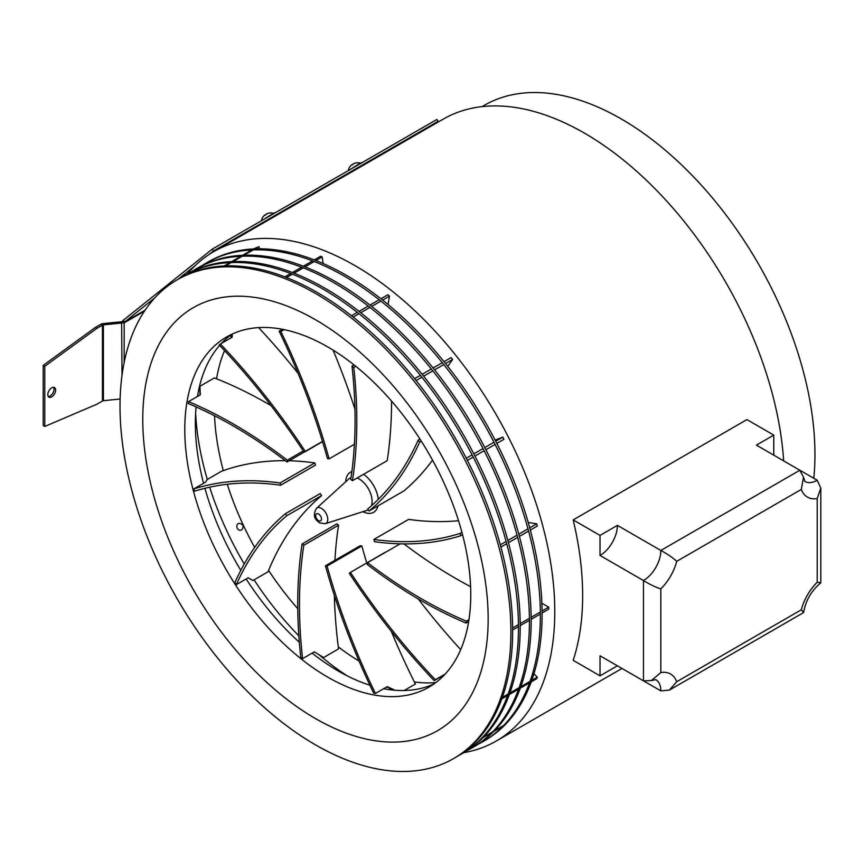 <?xml version="1.0" encoding="UTF-8"?>
<svg xmlns="http://www.w3.org/2000/svg" width="864" height="864" viewBox="0 0 864 864"><rect width="100%" height="100%" fill="white"/><g stroke="black" fill="none" stroke-linecap="round" stroke-linejoin="round"><path stroke-width="1.3" d="M501.811 698.857L507.632 695.498M509.371 694.494L518.584 689.18M520.312 688.176L529.524 682.862M531.263 681.858L536.728 678.704L537.322 677.16L533.952 673.801M502.351 697.345L508.172 693.986M509.911 692.982L519.124 687.668M520.862 686.664L530.064 681.35M531.803 680.346L537.322 677.16M482.857 737.77L492.07 732.445M493.798 731.441L502.826 726.235M483.419 737.197L492.62 731.873M494.359 730.879L503.572 725.555M254.956 248.897L258.887 246.629L259.74 248.821M225.515 265.896L231.336 262.537M233.064 261.533L242.276 256.219M244.015 255.215L253.217 249.89M253.584 248.951L258.887 246.629M224.143 265.95L229.964 262.591M231.692 261.587L240.905 256.273M242.644 255.269L251.856 249.955M315.976 260.539L322.207 256.943L323.125 263.509M286.524 277.538L292.345 274.18M294.084 273.175L303.296 267.862M305.035 266.857L314.237 261.544M314.291 259.891L320.501 256.306L322.207 256.943M284.839 276.89L290.66 273.532M292.399 272.527L301.612 267.203M303.35 266.209L312.552 260.885M351.486 315.749L357.307 312.39M359.046 311.386L368.248 306.072M369.986 305.068L379.199 299.754M380.938 298.75L387.774 294.797L389.48 296.136L388.087 304.506M353.192 317.088L359.003 313.729M360.742 312.725L369.954 307.411M371.693 306.407L380.894 301.093M382.633 300.089L389.48 296.136M445.532 363.55L452.606 359.467L447.757 366.368M416.081 380.56L421.902 377.19M423.641 376.186L432.842 370.872M434.581 369.868L443.794 364.554M444.031 361.681L451.094 357.599L452.606 359.467M414.58 378.68L420.401 375.322M422.14 374.317L431.341 369.004M433.08 367.999L442.292 362.686M467.392 460.415L473.213 457.056M474.952 456.052L484.153 450.738M485.892 449.734L495.104 444.42M496.832 443.416L503.95 439.312L502.826 437.13L495.148 440.143M466.268 458.244L472.09 454.874M473.828 453.881L483.041 448.556M484.769 447.552L493.981 442.238M495.72 441.234L502.826 437.13M500.288 544.849L506.11 541.49M507.848 540.486L517.05 535.162M518.789 534.168L528.001 528.844M529.74 527.839L536.728 523.811L528.239 522.472M500.893 547.074L506.714 543.715M508.442 542.711L517.655 537.386M519.394 536.393L528.595 531.068M530.334 530.064L537.322 526.036L536.728 523.811M287.312 460.177L287.032 461.992A471.409 272.171 60 0 0 233.464 426.071A471.409 272.171 60 0 0 188.212 403.499A199.757 115.333 60 0 1 188.546 401.62A473.872 273.586 60 0 1 233.464 424.062A473.872 273.586 60 0 1 287.312 460.177L303.286 450.954M188.546 401.62L200.318 394.816L199.94 386.273L214.369 377.935A473.872 273.586 60 0 1 216.572 378.81A473.872 273.586 60 0 1 268.207 403.996A473.872 273.586 60 0 1 271.048 405.648M287.032 461.992L304.074 452.153M360.202 545.724L361.832 545.951L327.078 566.017L325.458 565.79L360.202 545.724M404.125 690.52L415.4 684.018A471.409 272.171 60 0 1 414.364 681.934A471.409 272.171 60 0 1 391.273 631.292M366.757 562.95A471.409 272.171 60 0 1 361.832 545.951M327.078 566.017A471.409 272.171 60 0 0 375.408 693.457L387.191 686.653L395.086 690.26M375.408 693.457A199.757 115.333 60 0 1 373.691 693.166A473.872 273.586 60 0 1 325.458 565.79M386.705 686.934L393.682 690.131M336.841 523.886L338.558 525.193L303.815 545.26L302.098 543.942L336.841 523.886M303.815 545.26A471.409 272.171 60 0 0 302.573 658.649L314.345 651.845L323.579 657.558L338.558 648.907A471.409 272.171 60 0 1 338.299 646.877A471.409 272.171 60 0 1 334.357 595.48M334.908 560.326A471.409 272.171 60 0 1 338.558 525.193M302.573 658.649A199.757 115.333 60 0 1 300.769 657.223A473.872 273.586 60 0 1 302.098 543.942M320.231 493.571L321.581 495.623L286.837 515.678L285.487 513.637L320.231 493.571M286.837 515.678A471.409 272.171 60 0 0 236.347 584.636L248.119 577.832L253.033 580.478L268.013 571.828A471.409 272.171 60 0 1 268.596 570.391A471.409 272.171 60 0 1 321.581 495.623M236.347 584.636A199.757 115.333 60 0 1 234.954 582.455A473.872 273.586 60 0 1 285.487 513.637M314.82 462.91L315.436 465.145L280.692 485.201L280.076 482.976L314.82 462.91A473.872 273.586 60 0 0 289.17 460.76M280.692 485.201A471.409 272.171 60 0 0 194.486 491.238A199.757 115.333 60 0 1 193.871 488.894L205.654 482.101L207.133 479.574L221.562 471.247A473.872 273.586 60 0 1 223.301 470.621A473.872 273.586 60 0 1 285.325 460.696M193.871 488.894A473.872 273.586 60 0 1 280.076 482.976M199.94 386.273L199.919 395.053M305.251 451.354L304.16 452.272A471.409 272.171 60 0 0 219.197 344.93A199.757 115.333 60 0 1 220.385 344.002A473.872 273.586 60 0 1 305.251 451.354L322.477 441.407M304.16 452.272L322.553 441.655M220.385 344.002L232.157 337.208L232.211 334.055M230.98 337.889L231.023 334.876M258.595 327.607A473.872 273.586 60 0 1 298.037 373.302M282.463 329.292L279.148 331.204A199.757 115.333 60 0 1 280.865 331.495A473.872 273.586 60 0 1 329.098 458.87L354.391 444.269M329.098 458.87L327.478 458.644A471.409 272.171 60 0 0 279.148 331.204M280.865 331.495L284.116 329.616M333.04 350.093A473.872 273.586 60 0 1 354.942 409.126M353.97 364.867L351.994 366.012A199.757 115.333 60 0 1 353.786 367.438A473.872 273.586 60 0 1 352.458 480.708L387.212 460.652A473.872 273.586 60 0 0 391.565 401.112M352.458 480.708L350.741 479.401A471.409 272.171 60 0 0 351.994 366.012M353.786 367.438L355.763 366.293M419.936 439.031L418.219 440.024A199.757 115.333 60 0 1 419.612 442.206A473.872 273.586 60 0 1 369.068 511.024L403.823 490.968A473.872 273.586 60 0 0 432.518 460.134M369.068 511.024L367.729 508.982A471.409 272.171 60 0 0 418.219 440.024M419.612 442.206L421.33 441.212M461.916 532.354L460.069 533.412A199.757 115.333 60 0 1 460.685 535.756A473.872 273.586 60 0 1 374.49 541.685L373.874 539.46L408.618 519.394A471.409 272.171 60 0 0 458.514 520.711M460.069 533.412A471.409 272.171 60 0 1 373.874 539.46M460.685 535.756L462.542 534.686M468.958 619.65L466.344 621.151A199.757 115.333 60 0 1 466.02 623.041A473.872 273.586 60 0 1 367.254 564.484L367.535 562.669L400.129 543.845M445.176 674.071L435.359 679.73A471.409 272.171 60 0 1 350.406 572.389L385.15 552.323A471.409 272.171 60 0 0 385.236 552.442M460.696 649.609A471.409 272.171 60 0 1 418.252 598.946M435.359 679.73A199.757 115.333 60 0 1 434.171 680.659A473.872 273.586 60 0 1 349.304 573.307L350.406 572.389M434.171 680.659L444.701 674.579M403.985 543.91A471.409 272.171 -120 0 0 470.588 586.667M216.572 378.81A208.85 120.582 60 0 1 224.554 350.611M223.301 470.621A208.85 120.582 60 0 1 214.542 415.768M254.686 547.398A208.85 120.582 60 0 1 227.286 484.261M297.778 608.71A208.85 120.582 60 0 1 268.596 570.391M359.035 661.025A208.85 120.582 60 0 1 338.299 646.877M435.802 682.582A208.85 120.582 60 0 1 414.364 681.934M466.344 621.151A471.409 272.171 60 0 1 367.535 562.669M466.02 623.041L468.666 621.508M512.654 629.986L518.476 626.627M520.214 625.622L529.416 620.309M531.155 619.304L540.367 613.991M542.106 612.986L548.705 609.174L548.705 607.165L541.89 603.234M512.644 627.988L518.465 624.629M520.193 623.624L529.405 618.311M531.144 617.306L540.346 611.993M542.084 610.988L548.705 607.165M801.317 609.779A36.86 21.276 -60 0 1 817.204 582.271L817.204 498.582A36.86 21.276 -60 0 1 801.317 489.413L803.52 477.22L799.826 470.21L756.389 445.133L773.766 435.1L746.917 419.602L573.178 519.901A282.56 163.134 60 0 1 573.178 660.334L600.026 675.842L600.026 655.776L643.464 680.854L651.391 680.551L660.841 672.548A36.86 21.276 -60 0 1 676.717 681.718L801.317 609.779L803.617 612.576L669.362 690.12L676.717 681.718M783.659 460.868A282.56 163.134 -120 0 0 584.464 133.142A282.56 163.134 -120 0 0 443.189 119.146L213.71 251.629A282.56 163.134 -120 0 0 187.477 273.877M463.882 752.63A282.56 163.134 -120 0 0 496.271 741.031A282.56 163.134 -120 0 0 539.579 514.62A282.56 163.134 -120 0 0 354.996 265.626A282.56 163.134 -120 0 0 213.71 251.629M813.791 478.267A273.953 158.166 -120 0 0 621.238 118.93A273.953 158.166 -120 0 0 484.261 105.354L482.08 106.618M773.766 435.1L773.766 455.166M817.204 582.271L820.8 582.811L820.8 488.009L817.204 480.244L799.87 470.232L660.841 550.454C667.624 554.126 672.916 557.755 676.717 561.341A36.86 21.276 -60 0 1 660.841 588.859L660.841 672.548M817.204 498.582L820.8 488.009M600.026 555.466L600.026 535.41L617.404 525.377A24.57 14.18 120 0 1 600.026 555.466L643.464 580.543C650.041 584.582 655.83 587.358 660.841 588.859M669.362 690.12L660.841 690.887L617.404 665.809L600.026 675.842M573.178 519.901L600.026 535.41M643.464 680.854L643.464 580.543A24.57 14.18 120 0 0 660.841 550.454L617.404 525.377M453.676 758.527L455.404 757.534A276.415 159.592 -120 0 0 497.783 536.036A276.415 159.592 -120 0 0 317.207 292.453A276.415 159.592 -120 0 0 178.999 278.77L177.26 279.774A276.415 159.592 -120 0 0 134.892 501.26A276.415 159.592 -120 0 0 315.468 744.844A276.415 159.592 -120 0 0 453.676 758.527A276.415 159.592 -120 0 0 496.044 537.041A276.415 159.592 -120 0 0 315.468 293.458A276.415 159.592 -120 0 0 177.26 279.774M315.468 319.734A244.231 141.005 -120 0 0 142.765 419.45A244.231 141.005 -120 0 0 315.468 718.567A244.231 141.005 -120 0 0 488.16 618.851A244.231 141.005 -120 0 0 315.468 319.734M327.769 346.939A202.208 116.748 -120 0 0 226.66 336.928A202.208 116.748 -120 0 0 195.664 498.96A202.208 116.748 -120 0 0 327.769 677.149A202.208 116.748 -120 0 0 428.879 687.172A202.208 116.748 -120 0 0 459.875 525.128A202.208 116.748 -120 0 0 327.769 346.939M232.081 334.12A202.208 116.748 -120 0 0 221.411 343.418M219.629 345.373A202.208 116.748 -120 0 0 197.446 396.479M196.106 406.922A202.208 116.748 -120 0 0 195.35 423.392A202.208 116.748 -120 0 0 203.569 483.3M204.919 488.29A202.208 116.748 -120 0 0 240.797 570.348M246.164 578.956A202.208 116.748 -120 0 0 299.344 642.276M312.131 653.13A202.208 116.748 -120 0 0 338.332 671.047L338.332 671.047A202.208 116.748 -120 0 0 369.9 685.206M195.631 413.262A228.226 131.76 -120 0 0 207.317 479.466M209.671 487.177A228.226 131.76 -120 0 0 244.242 563.998M254.092 579.863A228.226 131.76 -120 0 0 298.868 635.872M319.01 654.728A228.226 131.76 -120 0 0 347.252 675.875M383.648 688.705A202.208 116.748 -120 0 0 434.02 683.878M467.489 750.373A276.415 159.592 -120 0 0 472.176 747.846L473.915 746.842A276.415 159.592 -120 0 0 516.283 525.355A276.415 159.592 -120 0 0 335.707 281.772A276.415 159.592 -120 0 0 197.5 268.088L195.761 269.082A276.415 159.592 -120 0 0 191.236 271.879M472.176 747.846A276.415 159.592 -120 0 0 514.544 526.36A276.415 159.592 -120 0 0 333.968 282.776A276.415 159.592 -120 0 0 195.761 269.082M478.44 744.055A276.415 159.592 -120 0 0 483.116 741.528L484.855 740.524A276.415 159.592 -120 0 0 527.224 519.037A276.415 159.592 -120 0 0 346.648 275.454A276.415 159.592 -120 0 0 208.451 261.76L206.712 262.764A276.415 159.592 -120 0 0 202.176 265.561M483.116 741.528A276.415 159.592 -120 0 0 525.485 520.031A276.415 159.592 -120 0 0 344.909 276.458A276.415 159.592 -120 0 0 206.712 262.764M458.287 755.795A276.415 159.592 -120 0 0 461.225 754.164L462.964 753.17A276.415 159.592 -120 0 0 505.332 531.673A276.415 159.592 -120 0 0 324.756 288.09A276.415 159.592 -120 0 0 186.559 274.406L184.82 275.411A276.415 159.592 -120 0 0 181.937 277.139M461.225 754.164A276.415 159.592 -120 0 0 503.604 532.678A276.415 159.592 -120 0 0 323.028 289.094A276.415 159.592 -120 0 0 184.82 275.411M53.579 387.331A5.53 3.197 -60 0 1 50.144 395.982A5.53 3.197 -60 0 1 48.276 396.511M51.71 387.86A5.53 3.197 -60 0 1 54.475 387.58A5.53 3.197 -60 0 1 55.328 392.008A5.53 3.197 -60 0 1 51.71 396.878A5.53 3.197 -60 0 1 48.946 397.159A5.53 3.197 -60 0 1 48.103 392.731A5.53 3.197 -60 0 1 51.71 387.86M145.087 310.187L124.47 322.099L123.271 320.242L212.306 249.113L213.505 250.97L438.102 121.295L434.581 124.114M212.306 249.113L436.903 119.448L438.102 121.295M154.818 297.853L124.47 322.099A1.814 1.048 -120 0 0 124.168 322.866L144.428 311.17M177.952 279.374L195.124 265.648M209.207 254.405L213.505 250.97M123.271 320.242A4.018 2.322 -120 0 0 122.645 321.451L122.602 321.43A1.814 1.048 0 0 1 121.64 321.721L103.032 323.611A4.018 2.322 180 0 0 100.883 324.259L95.321 327.467L43.2 365.386L44.766 366.293L44.766 426.47L96.887 404.212L102.449 400.993A1.814 1.048 0 0 1 103.41 400.702L120.118 399.006M95.321 327.467L96.887 328.374L44.766 366.293M43.2 365.386L43.2 425.574L44.766 426.47M96.887 328.374L102.449 325.166A1.814 1.048 180 0 1 103.41 324.875L122.018 322.974A4.018 2.322 0 0 0 124.168 322.337L122.645 321.451M124.168 322.337L124.168 362.426M240.214 523.465A3.564 2.894 -111.4 0 1 241.132 523.919L243.292 525.463L242.752 528.077A3.564 2.894 -111.4 0 1 241.132 530.14A3.564 2.894 -111.4 0 1 239.458 530.183A3.564 2.894 -111.4 0 1 236.876 526.9A3.564 2.894 -111.4 0 1 238.54 523.508A3.564 2.894 -111.4 0 1 240.214 523.465M351.54 165.121L352.112 164.797A9.32 0.648 48.8 0 1 352.242 164.884M351.227 168.912A9.212 0.659 -32.9 0 1 353.592 167.324A9.212 0.659 -32.9 0 1 362.308 162.464L362.329 162.508M351.832 164.754L351.389 165.1L351.832 164.754A9.32 0.648 48.8 0 0 351.95 165.1A9.04 7.733 -25.6 0 1 353.03 164.387A9.32 0.832 -115.2 0 1 353.03 163.976L353.603 163.652A9.32 9.266 16.5 0 1 355.482 163.004A9.04 0.961 -88.1 0 1 355.514 162.994A9.04 0.961 -88.1 0 1 355.547 162.994A9.342 9.342 0 0 1 360.407 163.21M350.05 166.568A9.32 9.266 16.5 0 1 351.389 165.1M264.676 215.276L265.334 215.06M264.352 219.067A9.212 0.659 -32.9 0 1 266.717 217.48A9.212 0.659 -32.9 0 1 275.432 212.62L275.454 212.663M264.956 214.909L264.514 215.255L264.956 214.909A9.32 0.648 48.8 0 0 265.075 215.255A9.04 7.733 -25.6 0 1 266.166 214.542A9.32 0.832 -115.2 0 1 266.166 214.121L266.738 213.797A9.32 9.266 16.5 0 1 268.618 213.16A9.04 0.961 -88.1 0 1 268.65 213.149A9.04 0.961 -88.1 0 1 268.682 213.149M263.185 216.713A9.32 9.266 16.5 0 1 264.514 215.255M316.483 508.334A8.932 5.152 60 0 1 321.462 508.399A8.932 5.152 60 0 1 327.434 516.769A8.932 5.152 60 0 1 325.339 523.681L319.615 522.936C316.937 520.528 311.353 517.493 316.483 508.334L348.926 478.84A18.328 10.584 60 0 1 351.022 477.587M357.167 477.997A18.328 10.584 60 0 1 359.154 478.958A18.328 10.584 60 0 1 371.444 505.775M345.676 481.799A23.166 13.37 60 0 1 351.853 471.571M368.28 509.825A18.328 10.584 60 0 1 367.103 510.332L325.339 523.681M318.589 514.004A4.082 2.365 60 0 1 321.484 519.016A4.082 2.365 60 0 1 318.589 520.679A4.082 2.365 60 0 1 315.706 515.678A4.082 2.365 60 0 1 318.589 514.004M363.55 474.314A23.166 13.37 60 0 1 378.281 499.338M377.946 505.904A23.166 13.37 60 0 1 362.923 511.672M801.317 489.413L676.717 561.341M803.52 477.22L804.913 481.453A24.57 14.18 120 0 0 817.204 480.244M660.841 690.887A24.57 14.18 120 0 0 655.754 679.633L651.391 680.551M123.066 321.7L123.898 321.224M100.883 324.259L102.449 325.166L102.449 400.993M103.41 324.875L103.41 400.702M121.64 321.721L122.018 375.192M621.983 668.455L496.271 741.031M803.617 612.576C805.669 600.556 811.393 590.652 820.778 582.854M351.529 164.981A9.342 9.342 0 0 0 348.354 170.575M273.542 213.365A9.342 9.342 0 0 0 268.65 213.149M264.654 215.136A9.342 9.342 0 0 0 261.479 220.73"/></g></svg>

